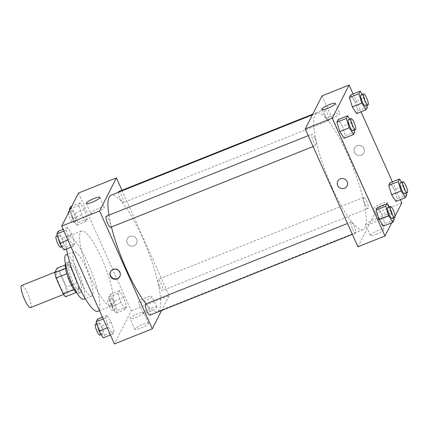 <?xml version="1.0" encoding="UTF-8"?>
<svg xmlns="http://www.w3.org/2000/svg" width="429" height="429" viewBox="0 0 429 429"><rect width="100%" height="100%" fill="white"/><g stroke="black" fill="none" stroke-linecap="round" stroke-linejoin="round"><path stroke-width="0.32" stroke-dasharray="2.15 1.61" d="M30.539 307.62A11.937 2.579 68.3 0 0 28.512 295.581A11.937 2.579 68.3 0 0 21.691 285.451M59.765 285.51A11.937 2.579 68.3 0 0 65.712 293.586A11.937 2.579 68.3 0 0 63.69 281.547A11.937 2.579 68.3 0 0 56.869 271.418A11.937 2.579 68.3 0 0 59.765 285.51M59.497 271.262L66.527 286.974A16.029 3.464 68.3 0 1 67.803 292.347L78.625 288.031A16.029 3.464 68.3 0 0 77.349 282.657L70.318 266.945L59.497 271.262A16.029 3.464 68.3 0 0 57.019 268.243M67.803 292.347L65.562 296.761M78.625 288.031L76.196 292.519M73.804 289.468L66.795 273.745M73.911 289.425A16.029 3.464 68.3 0 0 76.383 292.444M70.318 266.945A16.029 3.464 68.3 0 0 67.846 263.926L65.208 264.977M66.881 273.713A16.029 3.464 68.3 0 1 65.605 268.339L67.846 263.926M65.374 263.856A16.409 3.55 -111.7 0 1 66.034 262.945A16.409 3.55 -111.7 0 1 74.823 275.45A16.409 3.55 -111.7 0 1 78.705 292.916A16.409 3.55 -111.7 0 1 78.196 293.431A16.409 3.55 -111.7 0 1 77.086 293.221M81.408 291.838A16.409 3.55 68.3 0 0 77.531 274.367A16.409 3.55 68.3 0 0 68.742 261.862A16.409 3.55 68.3 0 0 72.721 281.242A16.409 3.55 68.3 0 0 80.899 292.347A16.409 3.55 68.3 0 0 81.408 291.838M77.349 282.657L66.527 286.974M65.975 254.933A23.868 5.159 -111.7 0 1 78.764 273.123A23.868 5.159 -111.7 0 1 84.406 298.53A23.868 5.159 -111.7 0 1 83.666 299.276M92.519 295.291A23.868 5.159 -111.7 0 1 91.785 296.037A23.868 5.159 -111.7 0 1 78.148 275.777A23.868 5.159 -111.7 0 1 74.094 251.7A23.868 5.159 -111.7 0 1 86.878 269.884A23.868 5.159 -111.7 0 1 92.519 295.291M66.549 248.986A40.278 8.709 -111.7 0 1 68.013 236.454A40.278 8.709 -111.7 0 1 89.591 267.149A40.278 8.709 -111.7 0 1 99.11 310.022A40.278 8.709 -111.7 0 1 97.866 311.282M112.639 304.622A40.278 8.709 68.3 0 0 103.121 261.754A40.278 8.709 68.3 0 0 81.542 231.059A40.278 8.709 68.3 0 0 91.307 278.625A40.278 8.709 68.3 0 0 111.39 305.882A40.278 8.709 68.3 0 0 112.639 304.622M78.523 193.007L131.231 310.843L114.414 343.935M111.17 322.12L114.103 331.456L112.779 334.062L108.521 327.327L105.588 317.991L106.912 315.39L111.17 322.12L114.103 331.456L112.779 334.062L108.521 327.327L105.588 317.991L106.912 315.39L111.17 322.12L101.7 325.895L104.633 335.231L103.309 337.837M121.058 302.659L118.125 293.323L119.45 290.723L123.708 297.453L126.635 306.789L125.311 309.395L121.058 302.665L118.125 293.323L119.45 290.723L123.708 297.453L126.635 306.789L125.311 309.395L121.058 302.665L111.588 306.44L108.655 297.104L109.98 294.498L114.237 301.228L117.165 310.564L115.841 313.17L111.588 306.44M81.767 214.822L78.834 205.486L80.159 202.879L84.411 209.615L87.344 218.951L86.02 221.552L81.767 214.822L78.834 205.486L80.159 202.879L84.411 209.615L87.344 218.951L86.02 221.552L81.767 214.822L72.292 218.602L69.707 210.355M69.23 239.489L66.297 230.153L67.621 227.547L71.879 234.277L74.807 243.618L73.482 246.219L69.23 239.489L66.297 230.153L67.621 227.547L71.879 234.277L74.807 243.618L73.482 246.219L69.23 239.489L67.927 240.009M129.837 236.443A5.223 5.009 -153.1 0 0 129.665 245.597A5.223 5.009 -153.1 0 0 135.661 237.752A5.223 5.009 -153.1 0 0 129.837 236.443A5.223 5.009 26.9 0 1 136.588 243.5A5.223 5.009 26.9 0 1 129.665 245.597A5.223 5.009 26.9 0 1 129.837 236.443M121.949 190.294L169.112 295.731L131.231 310.843M90.782 213.047A7.481 1.362 -24.1 0 0 90.739 213.395A7.481 1.362 -24.1 0 0 98.123 211.588A7.481 1.362 -24.1 0 0 104.397 207.287A7.481 1.362 -24.1 0 0 97.769 208.767A7.481 1.362 -24.1 0 0 90.782 213.047M119.863 276.394A5.223 5.009 -153.1 0 0 117.578 269.38A5.223 5.009 -153.1 0 0 110.564 271.67M156.692 307.432A7.459 1.357 -24.1 0 0 156.741 307.084A7.459 1.357 -24.1 0 0 149.372 308.885A7.459 1.357 -24.1 0 0 143.12 313.175A7.459 1.357 -24.1 0 0 149.726 311.701A7.459 1.357 -24.1 0 0 156.692 307.432M148.477 323.6A7.459 1.357 -24.1 0 0 148.52 323.251A7.459 1.357 -24.1 0 0 141.157 325.059A7.459 1.357 -24.1 0 0 134.904 329.343A7.459 1.357 -24.1 0 0 141.511 327.869A7.459 1.357 -24.1 0 0 148.477 323.6M169.112 295.731L161.604 310.499M151.904 296.718A7.459 1.357 155.9 0 1 144.938 300.986A7.459 1.357 155.9 0 1 138.331 302.461A7.459 1.357 155.9 0 1 144.584 298.176A7.459 1.357 155.9 0 1 151.946 296.369A7.459 1.357 155.9 0 1 151.904 296.718M143.688 312.886A7.459 1.357 155.9 0 1 136.717 317.154A7.459 1.357 155.9 0 1 130.11 318.629A7.459 1.357 155.9 0 1 136.368 314.344A7.459 1.357 155.9 0 1 143.731 312.537A7.459 1.357 155.9 0 1 143.688 312.886M110.644 227.316A5.968 1.292 68.3 0 0 109.197 220.27A5.968 1.292 68.3 0 0 106.226 216.232M159.497 286.449A5.968 1.292 68.3 0 0 162.473 290.487A5.968 1.292 68.3 0 0 161.46 284.465A5.968 1.292 68.3 0 0 158.054 279.402A5.968 1.292 68.3 0 0 159.497 286.449M149.936 315.154A5.968 1.292 68.3 0 0 148.927 309.132A5.968 1.292 68.3 0 0 145.517 304.07M118.463 192.235A5.968 1.292 68.3 0 0 120.206 198.611A5.968 1.292 68.3 0 0 123.182 202.649A5.968 1.292 68.3 0 0 122.168 196.627A5.968 1.292 68.3 0 0 118.758 191.565M146.091 303.839A62.655 13.546 68.3 0 0 157.566 311.556A62.655 13.546 68.3 0 0 146.927 248.343A62.655 13.546 68.3 0 0 111.132 195.163M108.934 215.149A62.655 13.546 68.3 0 0 111.433 227M331.966 187.114A62.655 13.546 68.3 0 0 363.207 229.52A62.655 13.546 68.3 0 0 352.574 166.307A62.655 13.546 68.3 0 0 316.774 113.127A62.655 13.546 68.3 0 0 331.966 187.114M314.843 138.235A5.968 1.292 -111.7 0 1 316.286 145.281A5.968 1.292 -111.7 0 1 312.88 140.213A5.968 1.292 -111.7 0 1 311.867 134.197A5.968 1.292 -111.7 0 1 314.843 138.235M365.138 204.413A5.968 1.292 68.3 0 0 368.114 208.451A5.968 1.292 68.3 0 0 367.101 202.429A5.968 1.292 68.3 0 0 363.695 197.367A5.968 1.292 68.3 0 0 365.138 204.413M352.606 229.081A5.968 1.292 68.3 0 0 355.582 233.119A5.968 1.292 68.3 0 0 354.569 227.097A5.968 1.292 68.3 0 0 351.158 222.034A5.968 1.292 68.3 0 0 352.606 229.081M325.847 116.575A5.968 1.292 68.3 0 0 328.823 120.613A5.968 1.292 68.3 0 0 327.81 114.591A5.968 1.292 68.3 0 0 324.399 109.529A5.968 1.292 68.3 0 0 325.847 116.575M357.936 246.788L374.753 213.696L401.812 202.901M322.045 95.86L374.753 213.696M386.293 214.339A7.459 1.357 -24.1 0 0 378.528 219.267A7.459 1.357 -24.1 0 0 385.135 217.787A7.459 1.357 -24.1 0 0 392.101 213.519A7.459 1.357 -24.1 0 0 392.144 213.175A7.459 1.357 -24.1 0 0 386.293 214.339M376.163 234.266A7.459 1.357 -24.1 0 0 383.885 229.687A7.459 1.357 -24.1 0 0 383.928 229.343A7.459 1.357 -24.1 0 0 376.565 231.145A7.459 1.357 -24.1 0 0 370.307 235.435A7.459 1.357 -24.1 0 0 376.163 234.266M391.704 222.79L393.811 218.645M394.305 217.669L395.093 216.119M342.46 126.335L338.202 119.605L342.46 126.335L345.393 135.677L342.46 126.34L351.93 122.56L354.3 130.116M344.069 138.277L345.393 135.677L344.069 138.277M354.992 101.673L350.74 94.938L354.992 101.673L357.925 111.009L354.992 101.673L364.462 97.892L366.838 105.448M356.601 113.61L357.925 111.009L356.601 113.61M394.289 189.511L390.031 182.781L394.289 189.511L397.216 198.847L394.289 189.511L403.759 185.73L406.129 193.286M395.897 201.453L397.216 198.847L395.897 201.453M353.099 93.999L361.073 111.83M392.39 181.837L400.364 199.667M381.751 214.178L377.493 207.448L381.751 214.178L384.684 223.514L381.751 214.178L391.221 210.398L393.597 217.953M383.36 226.121L384.684 223.514L383.36 226.121M387.307 202.81A7.459 1.357 155.9 0 1 380.341 207.078A7.459 1.357 155.9 0 1 373.734 208.553A7.459 1.357 155.9 0 1 379.987 204.268A7.459 1.357 155.9 0 1 387.355 202.461A7.459 1.357 155.9 0 1 387.307 202.81M379.091 218.978A7.459 1.357 155.9 0 1 379.016 219.106A7.459 1.357 155.9 0 1 371.9 223.337A7.459 1.357 155.9 0 1 365.519 224.721A7.459 1.357 155.9 0 1 370.946 220.817A7.459 1.357 155.9 0 1 378.802 218.42A7.459 1.357 155.9 0 1 379.134 218.629A7.459 1.357 155.9 0 1 379.091 218.978M354.488 152.349A5.223 5.009 -153.1 0 0 363.878 152.826A5.223 5.009 -153.1 0 0 361.491 145.994A5.223 5.009 -153.1 0 0 354.488 152.349A5.223 5.009 26.9 0 1 361.491 145.994A5.223 5.009 26.9 0 1 359.127 155.507A5.223 5.009 26.9 0 1 354.488 152.349M332.014 118.318A7.481 1.362 -24.1 0 0 339.806 113.374A7.481 1.362 -24.1 0 0 332.416 115.187A7.481 1.362 -24.1 0 0 326.142 119.487A7.481 1.362 -24.1 0 0 332.014 118.318M347.061 185.918L347.061 185.918A5.223 5.009 -153.1 0 0 342.503 178.502A5.223 5.009 -153.1 0 0 337.752 181.183L337.752 181.183M349.732 119.09L351.93 122.56M352.815 130.706A5.968 1.292 68.3 0 0 351.801 124.689A5.968 1.292 68.3 0 0 348.396 119.621M354.863 131.896L345.393 135.677M362.269 94.423L364.462 97.892M365.352 106.038A5.968 1.292 68.3 0 0 364.339 100.021A5.968 1.292 68.3 0 0 360.928 94.954M367.396 107.229L357.925 111.009M389.028 206.928L391.221 210.398M392.111 218.549A5.968 1.292 68.3 0 0 391.098 212.527A5.968 1.292 68.3 0 0 387.687 207.464M394.154 219.734L384.684 223.514M401.56 182.261L403.759 185.73M404.644 193.881A5.968 1.292 68.3 0 0 403.63 187.859A5.968 1.292 68.3 0 0 400.225 182.797M406.687 195.066L397.216 198.847M58.151 231.328L62.409 238.057L65.337 247.394L64.012 250M60.317 242.165A5.968 1.292 68.3 0 0 63.294 246.203A5.968 1.292 68.3 0 0 62.28 240.186A5.968 1.292 68.3 0 0 58.87 235.119A5.968 1.292 68.3 0 0 60.317 242.165M71.879 234.277L62.409 238.057M74.807 243.618L65.337 247.394M73.482 246.219L71.128 247.163M66.297 230.153L63.937 231.092M67.621 227.547L63.149 229.333M60.586 247.286A5.968 1.292 68.3 0 0 59.577 241.264A5.968 1.292 68.3 0 0 56.167 236.202M70.688 206.66L74.941 213.39L77.874 222.726L76.55 225.332L72.292 218.602M72.855 217.498A5.968 1.292 68.3 0 0 75.831 221.536A5.968 1.292 68.3 0 0 74.818 215.519A5.968 1.292 68.3 0 0 71.407 210.451A5.968 1.292 68.3 0 0 72.855 217.498M84.411 209.615L74.941 213.39M87.344 218.951L77.874 222.726M86.02 221.552L76.55 225.332M78.834 205.486L70.49 208.816M80.159 202.879L71.815 206.21M68.42 212.881A5.968 1.292 68.3 0 0 70.147 218.581A5.968 1.292 68.3 0 0 73.123 222.619A5.968 1.292 68.3 0 0 72.11 216.597A5.968 1.292 68.3 0 0 68.699 211.535M97.442 319.165L101.7 325.895M99.608 330.008A5.968 1.292 68.3 0 0 102.585 334.046A5.968 1.292 68.3 0 0 101.571 328.024A5.968 1.292 68.3 0 0 98.166 322.962A5.968 1.292 68.3 0 0 99.608 330.008M114.103 331.456L104.633 335.231M112.779 334.062L110.419 335.001M108.521 327.327L107.218 327.847M105.588 317.991L103.233 318.935M106.912 315.39L102.445 317.17M99.882 335.124A5.968 1.292 68.3 0 0 98.868 329.102A5.968 1.292 68.3 0 0 95.458 324.04M112.146 305.341A5.968 1.292 68.3 0 0 115.122 309.379A5.968 1.292 68.3 0 0 114.109 303.357A5.968 1.292 68.3 0 0 110.698 298.294A5.968 1.292 68.3 0 0 112.146 305.341M123.708 297.453L114.237 301.228M126.635 306.789L117.165 310.564M125.311 309.395L115.841 313.17M118.125 293.323L108.655 297.104M119.45 290.723L109.98 294.498M109.443 306.419A5.968 1.292 68.3 0 0 112.414 310.457A5.968 1.292 68.3 0 0 111.406 304.434A5.968 1.292 68.3 0 0 107.995 299.372A5.968 1.292 68.3 0 0 109.443 306.419M63.567 294.444L65.712 293.586M55.041 272.147L56.869 271.418M68.742 261.862L66.034 262.945M80.899 292.347L78.196 293.431M74.094 251.7L67.578 254.295M91.785 296.037L85.269 298.638M81.542 231.059L68.013 236.454M111.39 305.882L99.512 310.623M86.283 203.437L90.739 213.395M99.941 197.324L104.397 207.287M119.771 276.587L119.964 276.206M110.462 271.857L110.655 271.477M156.741 307.084L151.946 296.369M143.12 313.175L138.331 302.461M148.52 323.251L143.731 312.537M134.904 329.343L130.11 318.629M316.774 113.127L312.382 114.875M363.207 229.52L157.566 311.556M313.1 146.552L316.286 145.281M308.226 135.65L311.867 134.197M363.695 197.367L158.054 279.402M368.114 208.451L162.473 290.487M351.158 222.034L347.517 223.488M355.582 233.119L352.391 234.39M324.399 109.529L312.736 114.184M328.823 120.613L123.182 202.649M392.144 213.175L387.355 202.461M378.528 219.267L373.734 208.553M383.928 229.343L379.134 218.629M370.307 235.435L365.519 224.721M321.686 109.524L326.142 119.487M335.349 103.416L339.806 113.374M58.87 235.119L57.384 235.714M63.294 246.203L61.953 246.739M71.407 210.451L69.208 211.331M75.831 221.536L73.123 222.619M98.166 322.962L96.681 323.552M102.585 334.046L101.244 334.577M110.698 298.294L107.995 299.372M115.122 309.379L112.414 310.457"/><path stroke-width="0.64" d="M55.041 272.147L21.691 285.451A11.937 2.579 68.3 0 0 24.587 299.544A11.937 2.579 68.3 0 0 30.539 307.62L63.567 294.444M65.492 268.382L54.778 272.656L57.019 268.243L65.208 264.977M73.804 289.468L63.084 293.747A16.029 3.464 68.3 0 0 65.562 296.761L76.196 292.519M63.084 293.747L56.06 278.03A16.029 3.464 68.3 0 1 54.778 272.656M66.795 273.745L56.06 278.03M77.086 293.221A16.409 3.55 -111.7 0 1 68.822 279.499A16.409 3.55 -111.7 0 1 65.374 263.856M85.269 298.638L83.666 299.276A23.868 5.159 -111.7 0 1 70.029 279.016A23.868 5.159 -111.7 0 1 65.975 254.933L67.578 254.295M99.512 310.623L97.866 311.282A40.278 8.709 -111.7 0 1 80.968 290.749A40.278 8.709 -111.7 0 1 66.549 248.986M161.604 310.499L152.295 328.823L114.414 343.935L61.706 226.099L78.523 193.007L116.404 177.896L121.949 190.294M86.326 203.089A7.481 1.362 155.9 0 1 93.313 198.804A7.481 1.362 155.9 0 1 99.941 197.324A7.481 1.362 155.9 0 1 93.667 201.625A7.481 1.362 155.9 0 1 86.283 203.437A7.481 1.362 155.9 0 1 86.326 203.089M152.295 328.823L99.587 210.988L61.706 226.099M99.587 210.988L116.404 177.896M117.214 278.909A5.223 5.009 26.9 0 1 110.462 271.857A5.223 5.009 26.9 0 1 117.385 269.755A5.223 5.009 26.9 0 1 117.214 278.909M110.564 271.67A5.223 5.009 -153.1 0 0 117.407 278.528A5.223 5.009 -153.1 0 0 119.863 276.394M308.226 135.65L106.226 216.232A5.968 1.292 68.3 0 0 107.234 222.249A5.968 1.292 68.3 0 0 110.644 227.316L313.1 146.552M347.517 223.488L145.517 304.07A5.968 1.292 68.3 0 0 146.965 311.116A5.968 1.292 68.3 0 0 149.936 315.154L352.391 234.39M312.736 114.184L118.758 191.565A5.968 1.292 68.3 0 0 118.463 192.235M111.433 227A62.655 13.546 68.3 0 0 126.324 269.155A62.655 13.546 68.3 0 0 146.091 303.839M312.382 114.875L111.132 195.163A62.655 13.546 68.3 0 0 108.934 215.149M391.704 222.79L384.995 235.993L357.936 246.788L305.228 128.952L322.045 95.86L349.104 85.065L353.099 93.999M393.811 218.645L394.305 217.669M395.093 216.119L401.812 202.901L400.364 199.667M339.811 131.547L344.069 138.277L339.811 131.547L336.878 122.211L339.811 131.547L349.281 127.772L346.348 118.436L347.672 115.83L349.732 119.09M338.202 119.605L336.878 122.211L338.202 119.605L347.672 115.83M352.348 106.88L356.601 113.61L352.348 106.88L349.415 97.544L352.348 106.88L361.819 103.105L358.885 93.769L360.21 91.162L362.269 94.423M350.74 94.938L349.415 97.544L350.74 94.938L360.21 91.162M391.639 194.723L395.897 201.453L391.639 194.723L388.706 185.382L391.639 194.723L401.11 190.943L398.176 181.606L399.501 179L401.56 182.261M390.031 182.781L388.706 185.382L390.031 182.781L399.501 179M384.995 235.993L332.287 118.157L349.104 85.065M361.073 111.83L392.39 181.837M379.102 219.385L383.36 226.121L379.102 219.385L376.174 210.049L379.102 219.385L388.572 215.61L385.644 206.274L386.963 203.668L389.028 206.928M377.493 207.448L376.174 210.049L377.493 207.448L386.963 203.668M327.558 108.355A7.481 1.362 155.9 0 1 321.686 109.524A7.481 1.362 155.9 0 1 327.96 105.223A7.481 1.362 155.9 0 1 335.349 103.416A7.481 1.362 155.9 0 1 327.558 108.355M332.287 118.157L305.228 128.952M347.141 181.66A5.223 5.009 26.9 0 1 340.138 188.015A5.223 5.009 26.9 0 1 342.503 178.507A5.223 5.009 26.9 0 1 347.141 181.66M337.752 181.183A5.223 5.009 -153.1 0 0 340.138 188.015A5.223 5.009 -153.1 0 0 347.061 185.918M354.3 130.116L354.863 131.896L353.539 134.502L349.281 127.772M351.099 118.543L348.396 119.621A5.968 1.292 68.3 0 0 349.839 126.668A5.968 1.292 68.3 0 0 352.815 130.706L355.523 129.628A5.968 1.292 68.3 0 0 354.51 123.606A5.968 1.292 68.3 0 0 351.099 118.543A5.968 1.292 68.3 0 0 352.547 125.59A5.968 1.292 68.3 0 0 355.523 129.628M353.539 134.502L344.069 138.277M346.348 118.436L336.878 122.211M366.838 105.448L367.396 107.229L366.071 109.835L361.819 103.105M363.636 93.876L360.928 94.954A5.968 1.292 68.3 0 0 362.376 102A5.968 1.292 68.3 0 0 365.352 106.038L368.061 104.96A5.968 1.292 68.3 0 0 367.047 98.938A5.968 1.292 68.3 0 0 363.636 93.876A5.968 1.292 68.3 0 0 365.084 100.922A5.968 1.292 68.3 0 0 368.061 104.96M366.071 109.835L356.601 113.61M358.885 93.769L349.415 97.544M393.597 217.953L394.154 219.734L392.83 222.34L388.572 215.61M390.39 206.381L387.687 207.464A5.968 1.292 68.3 0 0 389.135 214.511A5.968 1.292 68.3 0 0 392.111 218.549L394.814 217.465A5.968 1.292 68.3 0 0 393.801 211.449A5.968 1.292 68.3 0 0 390.39 206.381A5.968 1.292 68.3 0 0 391.838 213.428A5.968 1.292 68.3 0 0 394.814 217.465M392.83 222.34L383.36 226.121M385.644 206.274L376.174 210.049M406.129 193.286L406.687 195.066L405.367 197.672L401.11 190.943M402.928 181.714L400.225 182.797A5.968 1.292 68.3 0 0 401.667 189.843A5.968 1.292 68.3 0 0 404.644 193.881L407.352 192.798A5.968 1.292 68.3 0 0 406.338 186.781A5.968 1.292 68.3 0 0 402.928 181.714A5.968 1.292 68.3 0 0 404.375 188.76A5.968 1.292 68.3 0 0 407.352 192.798M405.367 197.672L395.897 201.453M398.176 181.606L388.706 185.382M71.128 247.163L64.012 250L59.76 243.27L56.826 233.934L58.151 231.328L63.149 229.333M67.927 240.009L59.76 243.27M63.937 231.092L56.826 233.934M57.384 235.714L56.167 236.202A5.968 1.292 68.3 0 0 57.615 243.248A5.968 1.292 68.3 0 0 60.586 247.286L61.953 246.739M69.707 210.355L69.364 209.266L70.688 206.66L71.815 206.21M70.49 208.816L69.364 209.266M69.208 211.331L68.699 211.535A5.968 1.292 68.3 0 0 68.42 212.881M110.419 335.001L103.309 337.837L99.051 331.108L96.117 321.771L97.442 319.165L102.445 317.17M107.218 327.847L99.051 331.108M103.233 318.935L96.117 321.771M96.681 323.552L95.458 324.04A5.968 1.292 68.3 0 0 96.906 331.086A5.968 1.292 68.3 0 0 99.882 335.124L101.244 334.577"/></g></svg>
